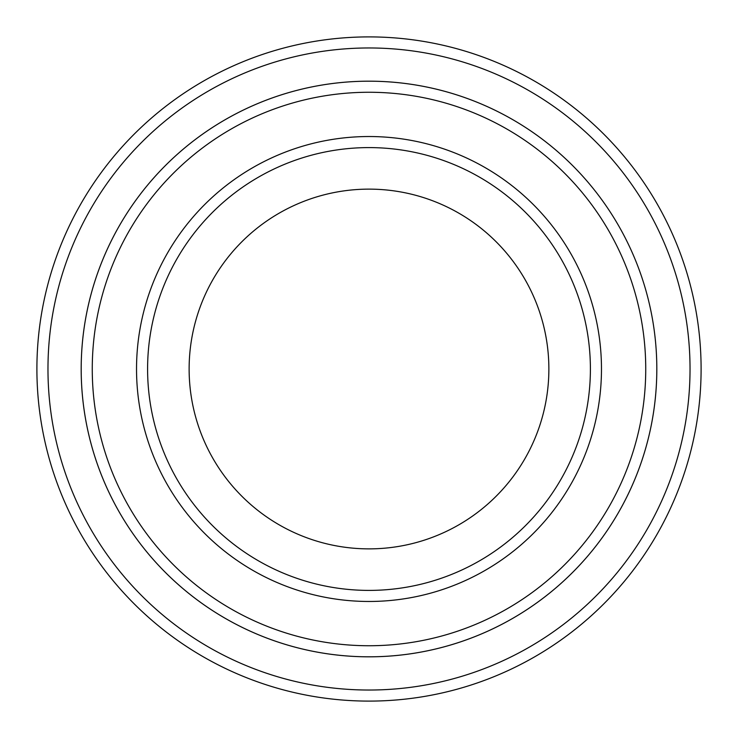 <?xml version="1.0" encoding="UTF-8"?>
<svg xmlns="http://www.w3.org/2000/svg" width="738" height="738" viewBox="0 0 738 738"><rect width="100%" height="100%" fill="white"/><g stroke="black" fill="none" stroke-linecap="round" stroke-linejoin="round"><path stroke-width="1.11" d="M92.259 369A276.741 276.741 0 0 0 507.366 608.665A276.741 276.741 0 0 0 507.366 129.334A276.741 276.741 0 0 0 92.259 369M656.82 369A287.82 287.82 0 0 1 225.09 618.26A287.82 287.82 0 0 1 225.09 119.741A287.82 287.82 0 0 1 656.82 369A287.811 287.811 0 0 0 369 81.189A287.811 287.811 0 0 0 81.189 369A287.811 287.811 0 0 0 369 656.811A287.811 287.811 0 0 0 656.811 369M590.4 369A221.4 221.4 0 0 1 258.3 560.742A221.4 221.4 0 0 1 258.3 177.258A221.4 221.4 0 0 1 590.4 369M548.869 369A179.869 179.869 0 0 1 279.065 524.773A179.869 179.869 0 0 1 279.065 213.227A179.869 179.869 0 0 1 548.869 369M47.97 369A321.03 321.03 0 0 0 529.515 647.023A321.03 321.03 0 0 0 529.515 90.977A321.03 321.03 0 0 0 47.97 369M36.9 369A332.1 332.1 0 0 0 369 701.1A332.1 332.1 0 0 0 701.1 369A332.1 332.1 0 0 0 369 36.9A332.1 332.1 0 0 0 36.9 369M136.53 369A232.47 232.47 0 0 0 485.235 570.326A232.47 232.47 0 0 0 485.235 167.674A232.47 232.47 0 0 0 136.53 369"/></g></svg>
